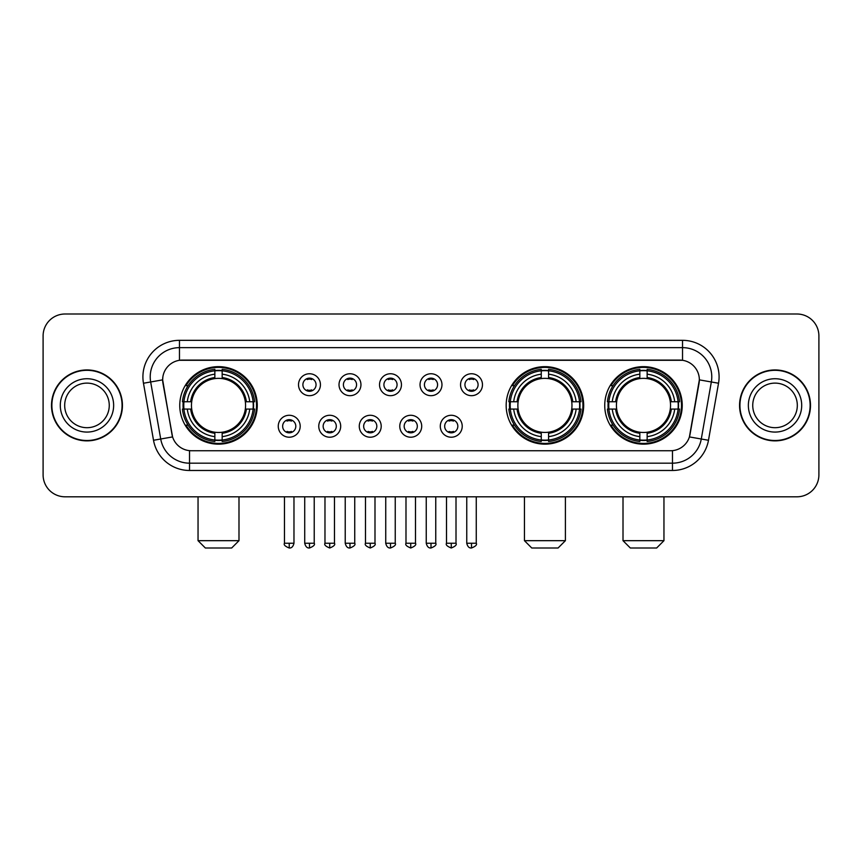 <?xml version="1.0" encoding="UTF-8"?>
<svg xmlns="http://www.w3.org/2000/svg" width="862" height="862" viewBox="0 0 862 862"><rect width="100%" height="100%" fill="white"/><g stroke="black" fill="none" stroke-linecap="round" stroke-linejoin="round"><path stroke-width="1.29" d="M506.166 405.409A38.758 38.758 0 0 0 544.924 444.156A38.758 38.758 0 0 0 583.671 405.409A38.758 38.758 0 0 0 544.924 366.652A38.758 38.758 0 0 0 506.166 405.409M604.736 405.409A38.758 38.758 0 0 0 643.483 444.156A38.758 38.758 0 0 0 682.241 405.409A38.758 38.758 0 0 0 643.483 366.652A38.758 38.758 0 0 0 604.736 405.409M179.759 405.409A38.758 38.758 0 0 0 218.517 444.156A38.758 38.758 0 0 0 257.264 405.409A38.758 38.758 0 0 0 218.517 366.652A38.758 38.758 0 0 0 179.759 405.409M300.192 426.248A10.969 10.969 0 0 1 289.223 437.217A10.969 10.969 0 0 1 278.254 426.248A10.969 10.969 0 0 1 289.223 415.279A10.969 10.969 0 0 1 300.192 426.248M282.639 426.248A6.584 6.584 0 0 0 289.223 432.832A6.584 6.584 0 0 0 295.806 426.248A6.584 6.584 0 0 0 289.223 419.665A6.584 6.584 0 0 0 282.639 426.248M340.695 426.248A10.969 10.969 0 0 1 329.726 437.217A10.969 10.969 0 0 1 318.757 426.248A10.969 10.969 0 0 1 329.726 415.279A10.969 10.969 0 0 1 340.695 426.248M323.153 426.248A6.584 6.584 0 0 0 329.726 432.832A6.584 6.584 0 0 0 336.309 426.248A6.584 6.584 0 0 0 329.726 419.665A6.584 6.584 0 0 0 323.153 426.248M381.209 426.248A10.969 10.969 0 0 1 370.24 437.217A10.969 10.969 0 0 1 359.271 426.248A10.969 10.969 0 0 1 370.24 415.279A10.969 10.969 0 0 1 381.209 426.248M363.656 426.248A6.584 6.584 0 0 0 370.24 432.832A6.584 6.584 0 0 0 376.823 426.248A6.584 6.584 0 0 0 370.24 419.665A6.584 6.584 0 0 0 363.656 426.248M421.712 426.248A10.969 10.969 0 0 1 410.743 437.217A10.969 10.969 0 0 1 399.774 426.248A10.969 10.969 0 0 1 410.743 415.279A10.969 10.969 0 0 1 421.712 426.248M404.17 426.248A6.584 6.584 0 0 0 410.743 432.832A6.584 6.584 0 0 0 417.327 426.248A6.584 6.584 0 0 0 410.743 419.665A6.584 6.584 0 0 0 404.17 426.248M462.226 426.248A10.969 10.969 0 0 1 451.257 437.217A10.969 10.969 0 0 1 440.288 426.248A10.969 10.969 0 0 1 451.257 415.279A10.969 10.969 0 0 1 462.226 426.248M444.673 426.248A6.584 6.584 0 0 0 451.257 432.832A6.584 6.584 0 0 0 457.83 426.248A6.584 6.584 0 0 0 451.257 419.665A6.584 6.584 0 0 0 444.673 426.248M320.438 384.711A10.969 10.969 0 0 1 309.48 395.68A10.969 10.969 0 0 1 298.511 384.711A10.969 10.969 0 0 1 309.48 373.752A10.969 10.969 0 0 1 320.438 384.711M302.896 384.711A6.584 6.584 0 0 0 309.48 391.294A6.584 6.584 0 0 0 316.052 384.711A6.584 6.584 0 0 0 309.48 378.138A6.584 6.584 0 0 0 302.896 384.711M360.952 384.711A10.969 10.969 0 0 1 349.983 395.68A10.969 10.969 0 0 1 339.014 384.711A10.969 10.969 0 0 1 349.983 373.752A10.969 10.969 0 0 1 360.952 384.711M343.399 384.711A6.584 6.584 0 0 0 349.983 391.294A6.584 6.584 0 0 0 356.566 384.711A6.584 6.584 0 0 0 349.983 378.138A6.584 6.584 0 0 0 343.399 384.711M401.455 384.711A10.969 10.969 0 0 1 390.497 395.68A10.969 10.969 0 0 1 379.528 384.711A10.969 10.969 0 0 1 390.497 373.752A10.969 10.969 0 0 1 401.455 384.711M383.913 384.711A6.584 6.584 0 0 0 390.497 391.294A6.584 6.584 0 0 0 397.07 384.711A6.584 6.584 0 0 0 390.497 378.138A6.584 6.584 0 0 0 383.913 384.711M441.969 384.711A10.969 10.969 0 0 1 431 395.68A10.969 10.969 0 0 1 420.031 384.711A10.969 10.969 0 0 1 431 373.752A10.969 10.969 0 0 1 441.969 384.711M424.416 384.711A6.584 6.584 0 0 0 431 391.294A6.584 6.584 0 0 0 437.584 384.711A6.584 6.584 0 0 0 431 378.138A6.584 6.584 0 0 0 424.416 384.711M482.472 384.711A10.969 10.969 0 0 1 471.503 395.68A10.969 10.969 0 0 1 460.545 384.711A10.969 10.969 0 0 1 471.503 373.752A10.969 10.969 0 0 1 482.472 384.711M464.93 384.711A6.584 6.584 0 0 0 471.503 391.294A6.584 6.584 0 0 0 478.087 384.711A6.584 6.584 0 0 0 471.503 378.138A6.584 6.584 0 0 0 464.93 384.711M153.522 440.277L143.469 383.245A36.56 36.56 0 0 1 179.468 340.328L682.532 340.328A36.56 36.56 0 0 1 718.531 383.245L708.478 440.277A36.56 36.56 0 0 1 672.479 470.48L189.521 470.48A36.56 36.56 0 0 1 153.522 440.277L172.583 436.915L162.95 383.245A19.74 19.74 0 0 1 182.388 360.079L679.612 360.079A19.74 19.74 0 0 1 699.05 383.245L690.02 434.426A19.74 19.74 0 0 1 670.582 450.74L191.418 450.74A19.74 19.74 0 0 1 171.98 434.426L162.649 379.862L150.667 381.974A29.243 29.243 0 0 1 179.468 347.645L682.532 347.645A29.243 29.243 0 0 1 711.333 381.974L701.28 439.006A29.243 29.243 0 0 1 672.479 463.174L189.521 463.174A29.243 29.243 0 0 1 160.72 439.006L150.667 381.974A29.243 29.243 0 0 1 150.225 376.888M183.24 409.062A35.461 35.461 0 0 1 183.24 401.757M608.216 409.062A35.461 35.461 0 0 1 608.216 401.757M509.647 409.062A35.461 35.461 0 0 1 509.647 401.757M51.504 405.409A35.461 35.461 0 0 0 86.976 440.87A35.461 35.461 0 0 0 122.436 405.409A35.461 35.461 0 0 0 86.976 369.949A35.461 35.461 0 0 0 51.504 405.409M739.564 405.409A35.461 35.461 0 0 0 775.024 440.87A35.461 35.461 0 0 0 810.495 405.409A35.461 35.461 0 0 0 775.024 369.949A35.461 35.461 0 0 0 739.564 405.409M179.468 340.328L179.468 360.294L682.532 360.294L682.532 340.328M162.649 379.819L162.864 376.888M670.582 450.74L191.418 450.74M718.531 383.245L699.351 379.862L689.417 436.915L708.478 440.277M690.02 434.426L689.902 435.051M172.098 435.051L171.98 434.426M818.9 335.943A21.938 21.938 0 0 0 796.962 314.005L65.038 314.005A21.938 21.938 0 0 0 43.1 335.943L43.1 474.876A21.938 21.938 0 0 0 65.038 496.803L796.962 496.803A21.938 21.938 0 0 0 818.9 474.876L818.9 335.943L818.9 474.876M43.1 335.943L43.1 474.876M796.962 314.005L65.038 314.005M65.038 496.803L796.962 496.803M109.258 405.409A22.283 22.283 0 0 0 86.976 383.116A22.283 22.283 0 0 0 64.682 405.409A22.283 22.283 0 0 0 86.976 427.692A22.283 22.283 0 0 0 109.258 405.409A22.283 22.283 0 0 1 86.976 427.692A22.283 22.283 0 0 1 64.682 405.409M122.07 405.409A35.094 35.094 0 0 0 86.976 370.315A35.094 35.094 0 0 0 51.871 405.409A35.094 35.094 0 0 0 86.976 440.504A35.094 35.094 0 0 0 122.07 405.409M797.318 405.409A22.283 22.283 0 0 0 775.024 383.116A22.283 22.283 0 0 0 752.741 405.409A22.283 22.283 0 0 0 775.024 427.692A22.283 22.283 0 0 0 797.318 405.409A22.283 22.283 0 0 1 775.024 427.692A22.283 22.283 0 0 1 752.741 405.409M810.129 405.409A35.094 35.094 0 0 0 775.024 370.315A35.094 35.094 0 0 0 739.93 405.409A35.094 35.094 0 0 0 775.024 440.504A35.094 35.094 0 0 0 810.129 405.409M231.673 547.995L205.35 547.995L198.044 540.679L238.989 540.679L231.673 547.995M245.325 409.062A27.056 27.056 0 0 0 222.17 378.601L222.17 377.524L222.17 378.601A27.056 27.056 0 0 0 191.709 409.062A27.056 27.056 0 0 0 245.325 409.062L246.403 409.062L245.325 409.062A27.056 27.056 0 0 1 222.17 432.218L222.17 436.635A31.441 31.441 0 0 0 249.743 409.062L254.592 409.062A36.269 36.269 0 0 1 222.17 441.495L222.17 440.019A34.803 34.803 0 0 0 253.126 409.062M183.972 409.062A34.728 34.728 0 0 1 183.972 401.757M222.17 370.865A34.728 34.728 0 0 0 214.853 370.865M253.051 401.757A34.728 34.728 0 0 1 253.051 409.062M254.592 401.757A36.269 36.269 0 0 0 222.17 369.324L222.17 370.8A34.803 34.803 0 0 1 253.126 401.757L254.592 401.757M182.432 409.062A36.269 36.269 0 0 0 214.853 441.495L214.853 440.019A34.803 34.803 0 0 1 183.897 409.062L182.432 409.062M253.126 401.757L249.743 401.757A31.441 31.441 0 0 0 222.17 374.183L222.17 370.8M222.17 440.019L222.17 436.635M183.897 409.062L187.291 409.062A31.441 31.441 0 0 0 214.853 436.635L214.853 440.019M222.17 374.183L222.17 377.524A28.123 28.123 0 0 1 246.403 401.757L249.743 401.757M249.743 409.062L246.403 409.062A28.123 28.123 0 0 1 222.17 433.295L222.17 432.218M214.853 436.635L214.853 432.218A27.056 27.056 0 0 1 191.709 409.062L187.291 409.062M245.325 401.757L246.403 401.757M222.17 439.943A34.728 34.728 0 0 1 214.853 439.943M214.853 369.324A36.269 36.269 0 0 0 182.432 401.757L183.897 401.757A34.803 34.803 0 0 1 214.853 370.8L214.853 369.324M214.853 370.8L214.853 374.183A31.441 31.441 0 0 0 187.291 401.757L183.897 401.757M187.291 401.757L190.631 401.757A28.123 28.123 0 0 1 214.853 377.524L214.853 374.183M190.631 401.757L191.709 401.757L190.631 401.757M214.853 432.218L214.853 433.295A28.123 28.123 0 0 1 190.631 409.062M188.088 385.67L186.02 385.67A38.025 38.025 0 0 1 256.531 405.409A38.025 38.025 0 0 1 186.02 425.149L188.088 425.149M558.08 547.995L531.757 547.995L524.452 540.679L565.397 540.679L558.08 547.995M571.721 409.062A27.056 27.056 0 0 0 548.577 378.601L548.577 377.524L548.577 378.601A27.056 27.056 0 0 0 518.116 409.062A27.056 27.056 0 0 0 571.721 409.062L572.81 409.062L571.721 409.062A27.056 27.056 0 0 1 548.577 432.218L548.577 436.635A31.441 31.441 0 0 0 576.15 409.062L580.999 409.062A36.269 36.269 0 0 1 548.577 441.495L548.577 440.019A34.803 34.803 0 0 0 579.533 409.062M510.379 409.062A34.728 34.728 0 0 1 510.379 401.757M548.577 370.865A34.728 34.728 0 0 0 541.261 370.865M579.458 401.757A34.728 34.728 0 0 1 579.458 409.062M580.999 401.757A36.269 36.269 0 0 0 548.577 369.324L548.577 370.8A34.803 34.803 0 0 1 579.533 401.757L580.999 401.757M508.839 409.062A36.269 36.269 0 0 0 541.261 441.495L541.261 440.019A34.803 34.803 0 0 1 510.304 409.062L508.839 409.062M579.533 401.757L576.15 401.757A31.441 31.441 0 0 0 548.577 374.183L548.577 370.8M548.577 440.019L548.577 436.635M510.304 409.062L513.687 409.062A31.441 31.441 0 0 0 541.261 436.635L541.261 440.019M548.577 374.183L548.577 377.524A28.123 28.123 0 0 1 572.81 401.757L576.15 401.757M576.15 409.062L572.81 409.062A28.123 28.123 0 0 1 548.577 433.295L548.577 432.218M541.261 436.635L541.261 432.218A27.056 27.056 0 0 1 518.116 409.062L513.687 409.062M571.721 401.757L572.81 401.757M548.577 439.943A34.728 34.728 0 0 1 541.261 439.943M541.261 369.324A36.269 36.269 0 0 0 508.839 401.757L510.304 401.757A34.803 34.803 0 0 1 541.261 370.8L541.261 369.324M541.261 370.8L541.261 374.183A31.441 31.441 0 0 0 513.687 401.757L510.304 401.757M513.687 401.757L517.038 401.757A28.123 28.123 0 0 1 541.261 377.524L541.261 374.183M517.038 401.757L518.116 401.757L517.038 401.757M541.261 432.218L541.261 433.295A28.123 28.123 0 0 1 517.038 409.062M514.495 385.67L512.427 385.67A38.025 38.025 0 0 1 582.938 405.409A38.025 38.025 0 0 1 512.427 425.149L514.495 425.149M656.65 547.995L630.327 547.995L623.01 540.679L663.956 540.679L656.65 547.995M670.291 409.062A27.056 27.056 0 0 0 647.146 378.601L647.146 377.524L647.146 378.601A27.056 27.056 0 0 0 616.675 409.062A27.056 27.056 0 0 0 670.291 409.062L671.369 409.062L670.291 409.062A27.056 27.056 0 0 1 647.146 432.218L647.146 436.635A31.441 31.441 0 0 0 674.709 409.062L679.568 409.062A36.269 36.269 0 0 1 647.146 441.495L647.146 440.019A34.803 34.803 0 0 0 678.103 409.062M608.949 409.062A34.728 34.728 0 0 1 608.949 401.757M647.146 370.865A34.728 34.728 0 0 0 639.83 370.865M678.028 401.757A34.728 34.728 0 0 1 678.028 409.062M679.568 401.757A36.269 36.269 0 0 0 647.146 369.324L647.146 370.8A34.803 34.803 0 0 1 678.103 401.757L679.568 401.757M607.408 409.062A36.269 36.269 0 0 0 639.83 441.495L639.83 440.019A34.803 34.803 0 0 1 608.874 409.062L607.408 409.062M678.103 401.757L674.709 401.757A31.441 31.441 0 0 0 647.146 374.183L647.146 370.8M647.146 440.019L647.146 436.635M608.874 409.062L612.257 409.062A31.441 31.441 0 0 0 639.83 436.635L639.83 440.019M647.146 374.183L647.146 377.524A28.123 28.123 0 0 1 671.369 401.757L674.709 401.757M674.709 409.062L671.369 409.062A28.123 28.123 0 0 1 647.146 433.295L647.146 432.218M639.83 436.635L639.83 432.218A27.056 27.056 0 0 1 616.675 409.062L612.257 409.062M670.291 401.757L671.369 401.757M647.146 439.943A34.728 34.728 0 0 1 639.83 439.943M639.83 369.324A36.269 36.269 0 0 0 607.408 401.757L608.874 401.757A34.803 34.803 0 0 1 639.83 370.8L639.83 369.324M639.83 370.8L639.83 374.183A31.441 31.441 0 0 0 612.257 401.757L608.874 401.757M612.257 401.757L615.597 401.757A28.123 28.123 0 0 1 639.83 377.524L639.83 374.183M615.597 401.757L616.675 401.757L615.597 401.757M639.83 432.218L639.83 433.295A28.123 28.123 0 0 1 615.597 409.062M613.065 385.67L610.986 385.67A38.025 38.025 0 0 1 681.508 405.409A38.025 38.025 0 0 1 610.986 425.149L613.065 425.149M307.281 390.917L307.281 389.883A5.614 5.614 0 0 0 311.667 389.883L311.667 390.917M311.667 378.515L311.667 379.549A5.614 5.614 0 0 0 307.281 379.549L307.281 378.515M347.785 390.917L347.785 389.883A5.614 5.614 0 0 0 352.181 389.883L352.181 390.917M352.181 378.515L352.181 379.549A5.614 5.614 0 0 0 347.785 379.549L347.785 378.515M388.299 390.917L388.299 389.883A5.614 5.614 0 0 0 392.684 389.883L392.684 390.917M392.684 378.515L392.684 379.549A5.614 5.614 0 0 0 388.299 379.549L388.299 378.515M428.802 390.917L428.802 389.883A5.614 5.614 0 0 0 433.198 389.883L433.198 390.917M433.198 378.515L433.198 379.549A5.614 5.614 0 0 0 428.802 379.549L428.802 378.515M469.316 390.917L469.316 389.883A5.614 5.614 0 0 0 473.701 389.883L473.701 390.917M473.701 378.515L473.701 379.549A5.614 5.614 0 0 0 469.316 379.549L469.316 378.515M287.024 432.455L287.024 431.409A5.614 5.614 0 0 0 291.41 431.409L291.41 432.455M291.41 420.042L291.41 421.087A5.614 5.614 0 0 0 287.024 421.087L287.024 420.042M327.538 432.455L327.538 431.409A5.614 5.614 0 0 0 331.924 431.409L331.924 432.455M331.924 420.042L331.924 421.087A5.614 5.614 0 0 0 327.538 421.087L327.538 420.042M368.042 432.455L368.042 431.409A5.614 5.614 0 0 0 372.427 431.409L372.427 432.455M372.427 420.042L372.427 421.087A5.614 5.614 0 0 0 368.042 421.087L368.042 420.042M408.556 432.455L408.556 431.409A5.614 5.614 0 0 0 412.941 431.409L412.941 432.455M412.941 420.042L412.941 421.087A5.614 5.614 0 0 0 408.556 421.087L408.556 420.042M449.059 432.455L449.059 431.409A5.614 5.614 0 0 0 453.444 431.409L453.444 432.455M453.444 420.042L453.444 421.087A5.614 5.614 0 0 0 449.059 421.087L449.059 420.042M672.479 450.654L672.479 470.48M189.521 470.48L189.521 450.654M143.469 383.245L150.667 381.974M113.644 405.409A26.679 26.679 0 0 0 86.976 378.73A26.679 26.679 0 0 0 60.297 405.409A26.679 26.679 0 0 0 86.976 432.077A26.679 26.679 0 0 0 113.644 405.409M801.703 405.409A26.679 26.679 0 0 0 775.024 378.73A26.679 26.679 0 0 0 748.356 405.409A26.679 26.679 0 0 0 775.024 432.077A26.679 26.679 0 0 0 801.703 405.409M214.853 440.277A35.062 35.062 0 0 0 222.17 440.277M253.385 409.062A35.062 35.062 0 0 0 253.385 401.757M222.17 370.541A35.062 35.062 0 0 0 214.853 370.541M541.261 440.277A35.062 35.062 0 0 0 548.577 440.277M579.792 409.062A35.062 35.062 0 0 0 579.792 401.757M548.577 370.541A35.062 35.062 0 0 0 541.261 370.541M639.83 440.277A35.062 35.062 0 0 0 647.146 440.277M678.351 409.062A35.062 35.062 0 0 0 678.351 401.757M647.146 370.541A35.062 35.062 0 0 0 639.83 370.541M309.48 543.243L304.717 543.243C305.547 546.627 307.141 548.21 309.48 547.995L309.48 543.243L314.231 543.243L314.231 496.803M349.983 543.243L345.231 543.243C346.061 546.627 347.645 548.21 349.983 547.995L349.983 543.243L354.735 543.243L354.735 496.803M390.497 543.243L385.734 543.243C386.564 546.627 388.148 548.21 390.497 547.995L390.497 543.243L395.249 543.243L395.249 496.803M431 543.243L426.248 543.243C427.078 546.627 428.662 548.21 431 547.995L431 543.243L435.752 543.243L435.752 496.803M471.503 543.243L466.751 543.243C467.581 546.627 469.165 548.21 471.503 547.995L471.503 543.243L476.266 543.243L476.266 496.803M289.223 543.243L284.471 543.243C283.501 544.762 285.085 546.346 289.223 547.995L289.223 543.243L293.974 543.243L293.974 496.803M329.726 543.243L324.974 543.243C324.015 544.762 325.599 546.346 329.726 547.995L329.726 543.243L334.478 543.243L334.478 496.803M370.24 543.243L365.488 543.243C364.518 544.762 366.102 546.346 370.24 547.995L370.24 543.243L374.992 543.243L374.992 496.803M410.743 543.243L405.991 543.243C405.032 544.762 406.616 546.346 410.743 547.995L410.743 543.243L415.495 543.243L415.495 496.803M451.257 543.243L446.505 543.243C445.535 544.762 447.119 546.346 451.257 547.995L451.257 543.243L456.009 543.243L456.009 496.803M238.989 496.803L238.989 540.679M198.044 496.803L198.044 540.679M565.397 496.803L565.397 540.679M524.452 496.803L524.452 540.679M663.956 496.803L663.956 540.679M623.01 496.803L623.01 540.679M304.717 543.243L304.717 496.803M314.231 543.243C315.19 544.762 313.606 546.346 309.48 547.995M345.231 543.243L345.231 496.803M354.735 543.243C355.704 544.762 354.12 546.346 349.983 547.995M385.734 543.243L385.734 496.803M395.249 543.243C396.208 544.762 394.624 546.346 390.497 547.995M426.248 543.243L426.248 496.803M435.752 543.243C436.722 544.762 435.138 546.346 431 547.995M466.751 543.243L466.751 496.803M476.266 543.243C477.225 544.762 475.641 546.346 471.503 547.995M284.471 543.243L284.471 496.803M293.974 543.243C293.145 546.627 291.561 548.21 289.223 547.995M324.974 543.243L324.974 496.803M334.478 543.243C335.447 544.762 333.863 546.346 329.726 547.995M365.488 543.243L365.488 496.803M374.992 543.243C375.951 544.762 374.367 546.346 370.24 547.995M405.991 543.243L405.991 496.803M415.495 543.243C416.465 544.762 414.881 546.346 410.743 547.995M446.505 543.243L446.505 496.803M456.009 543.243C456.968 544.762 455.384 546.346 451.257 547.995"/></g></svg>
